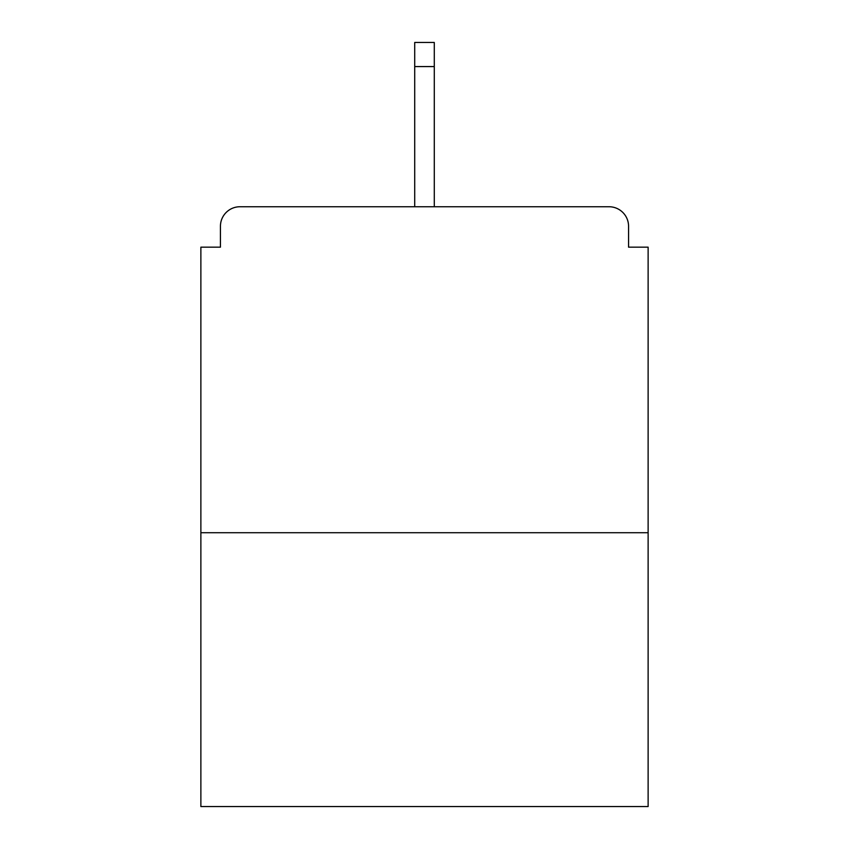 <?xml version="1.0" encoding="UTF-8"?>
<svg xmlns="http://www.w3.org/2000/svg" width="849" height="849" viewBox="0 0 849 849"><rect width="100%" height="100%" fill="white"/><g stroke="black" fill="none" stroke-linecap="round" stroke-linejoin="round"><path stroke-width="1.27" d="M628.568 247.165L628.568 226.301L628.568 247.165L648.127 247.165L648.127 806.55L200.873 806.55L200.873 247.165L220.432 247.165L220.432 226.301L220.432 247.165M648.127 532.726L200.873 532.726M628.568 226.301A19.559 19.559 0 0 0 609.009 206.742L239.991 206.742A19.559 19.559 0 0 0 220.432 226.301M609.009 206.742L507.946 206.742M341.054 206.742L239.991 206.742M434.285 66.572L414.715 66.572L414.715 42.45L434.285 42.45L434.285 206.742M414.715 66.572L414.715 206.742"/></g></svg>

